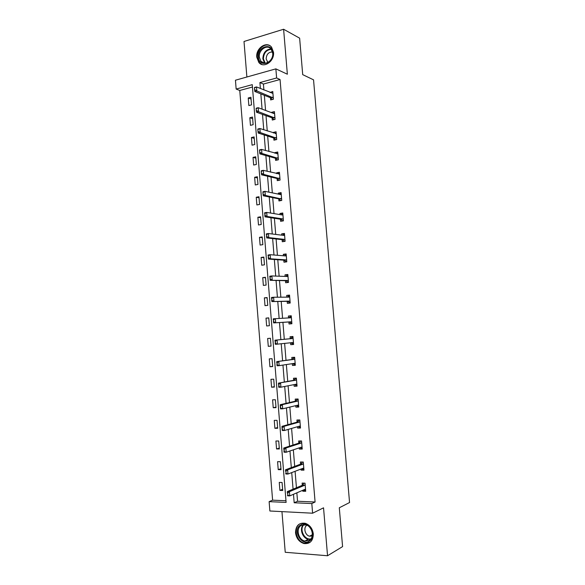 <?xml version="1.0" encoding="UTF-8"?>
<svg xmlns="http://www.w3.org/2000/svg" width="585" height="585" viewBox="0 0 585 585"><rect width="100%" height="100%" fill="white"/><g stroke="black" fill="none" stroke-linecap="round" stroke-linejoin="round"><path stroke-width="0.88" d="M256.778 57.213L258.826 62.441C263.645 68.796 274.628 61.33 273.517 52.292L271.594 47.224C266.731 40.599 255.638 48.211 256.778 57.213M295.535 532.767C296.361 538.397 299.184 541.995 304.01 543.553C310.043 544.094 313.143 540.898 313.319 533.951C312.522 528.489 309.809 524.928 305.187 523.275C298.957 522.507 295.739 525.666 295.535 532.767M252.449 87.026L239.762 90.478L236.15 89.059L235.448 80.218L275.864 68.869L276.617 77.98L259.908 82.558L260.398 88.532M281.955 511.626L285.231 552.284L327.541 555.75L342.583 546.602L339.3 507.773L349.552 502.537L313.545 79.838L302.708 74.639L299.63 38.164L283.608 29.25L244.011 41.476L246.877 77.008M296.851 492.833L297.546 501.25L315.088 502.01L311.812 503.553L312.617 513.206L269.875 510.997L269.129 501.645L286.109 502.405L252.259 84.65L236.15 89.059M239.762 90.478L272.603 500.168L269.129 501.645M272.603 500.168L285.97 500.745M282.723 490.493L282.072 482.486L279.257 482.406L279.901 490.391L282.723 490.493M281.041 469.697L280.39 461.719L277.582 461.675L278.226 469.645L281.041 469.697M279.359 448.958L278.716 441.002L275.915 441.002L276.559 448.951L279.359 448.958M277.692 428.278L277.049 420.344L274.255 420.388L274.892 428.308L277.692 428.278M276.025 407.657L275.381 399.738L272.595 399.826L273.232 407.73L276.025 407.657M274.358 387.087L273.721 379.19L270.943 379.321L271.579 387.204L274.358 387.087M272.698 366.576L272.062 358.7L269.29 358.876L269.926 366.736L272.698 366.576M271.045 346.115L270.409 338.262L267.645 338.481L268.281 346.32L271.045 346.115M269.392 325.713L268.764 317.882L266.007 318.145L266.636 325.962L269.392 325.713M267.747 305.37L267.118 297.56L264.369 297.86L264.998 305.655L267.747 305.37M266.109 285.078L265.48 277.29L262.738 277.626L263.36 285.407L266.109 285.078M264.471 264.837L263.842 257.071L261.107 257.451L261.736 265.21L264.471 264.837M262.84 244.654L262.212 236.91L259.484 237.334L260.106 245.064L262.84 244.654M261.21 224.523L260.588 216.801L257.868 217.269L258.49 224.976L261.21 224.523M259.586 204.45L258.965 196.743L256.252 197.255L256.873 204.947L259.586 204.45M257.97 184.429L257.349 176.743L254.643 177.292L255.257 184.962L257.97 184.429M256.354 164.465L255.733 156.795L253.034 157.387L253.649 165.036L256.354 164.465M254.746 144.546L254.124 136.905L251.433 137.534L252.047 145.16L254.746 144.546M253.137 124.685L252.523 117.058L249.832 117.731L250.446 125.336L253.137 124.685M251.535 104.876L250.921 97.271L248.237 97.98L248.852 105.571L251.535 104.876M315.088 502.01L280.054 79.516L263.418 84.043L263.908 89.98M264.34 95.296L265.583 110.441M266.007 115.654L267.257 130.96M267.674 136.071L268.939 151.537M269.349 156.539L270.628 172.173M271.03 177.065L272.325 192.867M272.712 197.65L274.021 213.613M274.402 218.285L275.718 234.424M276.091 238.98L277.429 255.287M277.787 259.74L279.14 276.208M279.491 280.551L280.851 297.187M281.202 301.414L282.577 318.233M282.913 322.342L284.295 339.285M284.632 343.395L286.014 360.323M286.365 364.565L287.74 381.413M288.098 385.793L289.473 402.56M289.838 407.08L291.206 423.774M291.586 428.425L292.946 445.039M293.341 449.836L294.686 466.369M295.096 471.305L296.441 487.758M302.708 490.303L302.789 491.21L305.699 491.312L305.034 483.173L302.116 483.086L302.299 485.294M300.968 469.053L301.048 470.106L303.959 470.164L303.293 462.048L300.383 462.004L300.566 464.183M299.22 447.861L299.323 449.053L302.226 449.068L301.553 440.973L298.657 440.98L298.833 443.123M297.487 426.721L297.597 428.066L300.493 428.037L299.827 419.964L296.931 420.008L297.107 422.129M295.754 405.646L295.878 407.138L298.76 407.058L298.101 399.007L295.213 399.102L295.388 401.186M294.028 384.63L294.16 386.261L297.041 386.144L296.376 378.107L293.502 378.246L293.67 380.308M292.303 363.665L292.449 365.442L295.323 365.281L294.657 357.274L291.791 357.45L291.959 359.483M290.584 342.766L290.745 344.682L293.604 344.477L292.946 336.492L290.087 336.711L290.255 338.715M288.88 321.984L289.041 323.98L291.9 323.732L291.242 315.768L288.39 316.032L288.544 317.918M287.184 301.319L287.345 303.337L290.197 303.037L289.538 295.096L286.694 295.41L286.84 297.143M285.487 280.712L285.655 282.745L288.493 282.409L287.842 274.489L285.005 274.84L285.136 276.427M283.798 260.157L283.966 262.212L286.796 261.831L286.145 253.934L283.315 254.329L283.44 255.762M282.116 239.66L282.284 241.737L285.107 241.312L284.456 233.43L281.641 233.876L281.743 235.155M280.434 219.221L280.603 221.313L283.425 220.845L282.774 212.991L279.959 213.474L280.054 214.607M278.76 198.841L278.935 200.947L281.743 200.436L281.1 192.604L278.292 193.13L278.372 194.118M277.085 178.513L277.261 180.633L280.069 180.085L279.425 172.268L276.625 172.838L276.69 173.679M275.425 158.235L275.601 160.378L278.394 159.785L277.751 151.998L274.957 152.605L275.016 153.299M273.758 138.016L273.941 140.181L276.727 139.544L276.083 131.771L273.297 132.422L273.349 132.978M272.105 117.856L272.281 120.035L275.06 119.355L274.423 111.603L271.645 112.298L271.681 112.708M270.453 97.746L270.628 99.94L273.407 99.223L272.771 91.494L270.021 92.489M275.864 68.869L287.359 74.215L283.608 29.25M280.054 79.516L276.617 77.98M327.541 555.75L323.542 507.824L312.617 513.206M293.487 494.288L294.182 502.764L311.812 503.553M260.837 93.892L262.08 109.139M262.511 114.389L263.762 129.804M264.186 134.952L265.458 150.528M265.868 155.566L267.148 171.31M267.55 176.231L268.851 192.151M269.239 196.962L270.555 213.042M270.935 217.752L272.259 234M272.639 238.592L273.977 255.009M274.343 259.491L275.696 276.083M276.054 280.456L277.422 297.217M277.765 301.472L279.147 318.408M279.484 322.554L280.873 339.622M281.217 343.753L282.606 360.806M282.95 365.077L284.339 382.049M284.698 386.458L286.072 403.35M286.445 407.899L287.82 424.717M288.2 429.405L289.56 446.143M289.955 450.969L291.315 467.627M291.725 472.6L293.07 489.17M297.546 501.25L294.182 502.764M263.418 84.043L259.908 82.558M305.589 489.996L302.789 491.21M282.621 489.272L279.901 490.391M280.954 468.643L278.226 469.645M303.864 469.016L301.048 470.106M279.286 448.066L276.559 448.951M302.145 448.103L299.323 449.053M277.634 427.547L274.892 428.308M300.427 427.24L297.597 428.066M275.974 407.087L273.232 407.73M298.708 406.436L295.878 407.138M274.328 386.678L271.579 387.204M297.005 385.691L294.16 386.261M272.676 366.32L269.926 366.736M295.301 365.003L292.449 365.442M271.038 346.02L268.281 346.32M293.597 344.375L290.745 344.682M268.771 318.006L266.007 318.145M291.25 315.9L288.39 316.032M267.14 297.838L264.369 297.86M289.56 295.396L286.694 295.41M265.517 277.721L262.738 277.626M287.878 274.957L285.005 274.84M263.893 257.656L261.107 257.451M286.204 254.57L283.315 254.329M262.27 237.649L259.484 237.334M284.522 234.234L281.641 233.876M260.661 217.693L257.868 217.269M282.855 213.956L279.959 213.474M259.053 197.788L256.252 197.255M281.188 193.737L278.292 193.13M257.444 177.942L254.643 177.292M279.528 173.57L276.625 172.838M255.842 158.14L253.034 157.387M277.875 153.453L274.957 152.605M254.248 138.396L251.433 137.534M276.222 133.395L273.297 132.422M252.654 118.704L249.832 117.731M256.135 108.649L256.296 110.653L256.157 108.225L258.197 107.698L273.839 113.505L274.57 113.395L271.645 112.298M251.067 99.062L248.237 97.98M272.705 93.344L269.999 92.225M305.575 489.777L304.558 489.674M287.688 493.096L287.857 495.202L287.688 493.096L289.414 491.685L287.272 491.612L302.35 485.272L304.09 483.144M305.553 489.506L304.785 489.411L289.758 495.897L289.414 491.685L304.449 485.338L305.151 484.614M287.857 495.202L289.758 495.897L287.615 495.809L287.498 495.188M287.272 491.612L287.33 493.082M300.412 525.089C308.229 519.429 317.765 536.321 309.377 541.132C301.458 546.617 292.2 529.886 300.412 525.089M309.37 540.357C314.788 537.344 312.229 526.207 305.823 524.84L301.07 525.52C295.622 528.621 298.365 539.875 304.887 541.059L309.37 540.357M306.935 525.242L306.928 525.25C303.074 527.436 304.997 535.348 309.597 536.196L312.207 535.999M299.754 523.911C292.997 527.78 296.419 541.754 304.529 543.202L310.152 542.258M272.917 52.899C274.124 63.692 258.928 67.992 258.446 57.147C257.173 46.537 272.317 41.93 272.917 52.899M259.316 57.147L260.939 61.323C264.8 66.427 273.605 60.445 272.705 53.22L271.162 49.155C267.272 43.875 258.402 49.944 259.316 57.147M272.522 52.014C268.61 51.941 266.489 54.244 266.153 58.931L267.915 62.456M270.248 45.952C264.734 42.325 256.457 49.82 257.385 57.454L259.411 62.646L262.073 64.547M303.842 468.739L302.825 468.629M285.911 471.21L286.08 473.316L285.911 471.21L287.644 469.835L285.502 469.792L300.61 464.161L302.313 462.384M303.812 468.388L303.037 468.256L287.981 474.033L287.644 469.835L302.708 464.197L303.41 463.503M286.08 473.316L287.981 474.033L285.846 473.982L285.729 473.302M302.833 468.724L302.372 468.512M285.502 469.792L285.553 471.203M302.116 447.766L301.099 447.649M300.814 440.973L300.588 441.412M301.56 441.053L300.558 441.053L298.884 443.108L283.74 448.037L285.868 448.044L300.968 443.108L301.677 442.457M284.31 451.488L284.142 449.39L283.952 451.481L286.211 452.234L284.076 452.212L283.952 451.481M302.079 447.32L301.304 447.159L286.211 452.234L285.868 448.044L284.142 449.39M301.107 447.759L300.441 447.452M283.74 448.037L283.783 449.39M300.39 426.845L299.374 426.721M299.586 419.964L298.869 420.505M299.842 420.154L298.84 420.169L297.158 422.114L281.977 426.341L284.105 426.319L299.242 422.085L299.951 421.463M282.54 429.719L282.021 427.635L282.189 429.726L284.442 430.494L282.314 430.509L282.189 429.726M300.346 426.319L299.571 426.121L284.442 430.494L284.105 426.319L282.372 427.635M299.388 426.86L298.518 426.428M281.977 426.341L282.021 427.635M298.672 405.99L297.663 405.858M298.109 399.116L297.151 399.657M298.123 399.314L297.121 399.343L295.44 401.178L280.222 404.71L282.343 404.652L297.509 401.113L298.226 400.528M295.615 401.083L297.685 401.025L295.637 401.069M280.785 408.016L280.259 405.946L280.427 408.03L282.679 408.813L280.559 408.871L280.427 408.03M298.621 405.368L297.845 405.142L282.679 408.813L282.343 404.652L280.61 405.939M297.67 406.012L296.588 405.442M280.222 404.71L280.259 405.946M296.961 385.186L295.944 385.047M296.398 378.393L295.44 378.861M296.412 378.524L295.418 378.575L293.721 380.294L278.467 383.146L295.791 380.199L296.507 379.65M295.981 380.104L293.919 380.199L295.981 380.104M279.023 386.378L278.855 384.301L278.672 386.392L280.924 387.197L278.804 387.285L278.672 386.392M296.902 384.484L296.12 384.221L280.924 387.197L280.588 383.051L278.855 384.301M295.959 385.222L294.672 384.506M278.467 383.146L278.504 384.316M295.249 364.433L294.24 364.294M294.701 357.727L293.728 358.122M294.701 357.801L293.707 357.859L292.01 359.475L276.727 361.632L294.072 359.344L294.789 358.832M277.275 364.799L277.107 362.729L276.924 364.821L279.169 365.647L277.063 365.764L276.924 364.821M295.184 363.651L294.401 363.351L279.169 365.647L278.833 361.508L277.107 362.729M294.255 364.492L292.756 363.599M276.727 361.632L276.756 362.751M293.546 343.746L292.537 343.592M292.997 337.114L292.032 337.443M293.005 337.128L292.01 337.201L290.299 338.708L274.987 340.185L292.361 338.547L293.078 338.071M275.528 343.285L275.359 341.216L275.177 343.307L277.422 344.148L275.316 344.309L275.177 343.307M293.473 342.876L292.69 342.547L277.422 344.148L277.085 340.024L275.359 341.216M292.551 343.819L290.84 342.737L292.902 342.583M274.987 340.185L275.008 341.245M291.849 323.11L290.855 323.198L291.849 323.139M291.301 316.514L290.336 316.821M290.84 322.957L288.924 321.977L273.583 322.913L273.619 319.768L273.436 321.86M288.829 317.904L290.314 316.602M273.268 319.798L273.246 318.803L290.657 317.809L291.374 317.37M291.769 322.152L290.986 321.794L273.583 322.913M273.619 319.768L275.345 318.606L275.681 322.723L273.787 321.823M290.153 302.533L289.166 302.635L290.16 302.62M289.612 295.952L288.639 296.259M289.144 302.372L287.228 301.319L271.849 301.575L271.879 298.379L271.696 300.471M287.323 297.143L288.624 296.061M271.535 298.416L271.52 297.472L273.612 297.246L288.953 297.129L289.67 296.719M290.065 301.494L289.283 301.099L271.849 301.575M271.879 298.379L273.612 297.246L273.941 301.348L272.047 300.427M288.464 282.014L287.476 282.131L288.471 282.153M287.922 275.447L286.95 275.747M287.454 281.846L285.538 280.712L270.124 280.295L270.153 277.049L269.97 279.14M285.816 276.449L286.935 275.572M269.802 277.093L269.795 276.208L271.879 275.945L287.257 276.5L287.974 276.127M288.368 280.888L287.579 280.464L270.124 280.295M270.153 277.049L271.879 275.945L272.208 280.039L270.314 279.096M286.774 261.546L285.794 261.685L286.789 261.751M286.233 255.001L285.268 255.287M285.765 261.371L283.849 260.164L268.398 259.075L268.42 255.777L268.244 257.868M284.317 255.835L285.253 255.14M268.076 255.828L268.069 255.001L270.153 254.709L285.56 255.93L286.284 255.594M286.679 260.34L285.889 259.886L270.482 258.789L268.398 259.075M268.42 255.777L270.153 254.709L270.482 258.789L268.588 257.824M285.092 241.137L284.113 241.283L284.778 241.356M284.559 234.607L283.586 234.892M284.091 240.954L282.16 239.667L266.687 237.919L266.702 234.57L266.519 236.662M282.826 235.294L283.579 234.761M266.358 234.622L266.351 233.861L268.427 233.532L283.871 235.419L284.595 235.111M284.99 239.85L284.2 239.36L268.756 237.598L266.687 237.919M266.702 234.57L268.427 233.532L268.756 237.598L266.87 236.603M283.418 220.786L282.635 220.976M282.884 214.271L281.911 214.549M282.409 220.596L280.486 219.229L264.968 216.823L264.983 213.423L264.8 215.514M281.341 214.819L281.904 214.439M264.639 213.481L264.639 212.772L266.709 212.413L282.189 214.966L282.913 214.688M283.308 219.412L282.511 218.892L267.045 216.465L264.968 216.823M264.983 213.423L266.709 212.413L267.045 216.465L265.151 215.448M281.209 193.993L280.244 194.257M279.857 194.425L280.237 194.176M262.928 192.399L263.089 194.425L262.936 191.741L264.998 191.353L280.507 194.564L281.239 194.322M281.626 199.032L265.327 195.397L263.265 195.785L263.089 194.425M280.807 200.604L278.811 198.849L263.265 195.785M263.272 192.333L264.998 191.353L265.327 195.397L263.44 194.359M279.542 173.767L278.577 174.023M261.224 171.376L261.385 173.394L261.232 170.776L263.294 170.352L279.564 174.008M279.952 178.703L263.623 174.381L261.561 174.805L261.385 173.394M279.162 180.26L277.136 178.52L261.561 174.805M261.568 171.303L263.294 170.352L263.623 174.381L261.729 173.321M277.882 153.592L276.917 153.84M259.521 150.404L259.681 152.422L259.535 149.862L261.59 149.409L277.897 153.745M278.284 158.433L261.919 153.431L259.864 153.884L259.681 152.422M277.487 159.983L275.469 158.25L259.864 153.884M259.864 150.33L261.59 149.409L261.919 153.431L260.025 152.341M276.222 133.475L275.418 133.665M257.824 129.497L257.985 131.508L257.846 129.014L259.894 128.524L276.23 133.548M276.617 138.221L260.215 132.539L258.168 133.022L257.985 131.508M275.791 139.756L273.809 138.038L258.168 133.022M258.168 129.417L259.894 128.524L260.215 132.539L258.329 131.428M274.957 118.06L258.526 111.698L256.479 112.218L256.296 110.653M274.087 119.596L272.157 117.877L256.479 112.218M256.471 108.569L258.197 107.698L258.526 111.698L256.632 110.565M254.446 87.86L254.607 89.856L254.475 87.487L256.508 86.938L272.917 93.307M273.297 97.951L256.837 90.924L254.797 91.472L254.607 89.856M272.376 99.487L270.504 97.768L254.797 91.472M254.782 87.772L256.508 86.938L256.837 90.924L254.943 89.768M304.639 485.192L302.54 485.126M304.449 485.338L302.35 485.272M310.569 539.333L308.215 539.246C302.357 538.163 299.213 528.577 303.396 524.665M303.981 524.613C298.913 529.074 304.441 540.467 310.949 538.873M264.691 63.209L262.848 58.822C263.148 52.767 265.853 49.476 270.972 48.935M271.33 49.367C266.343 49.835 263.703 53.016 263.396 58.917L265.232 63.209M302.898 464.059L300.807 464.022M302.708 464.197L300.61 464.161M301.165 442.984L299.081 442.977M300.968 443.108L298.884 443.108M299.432 421.96L297.355 421.997M299.242 422.085L297.158 422.114M297.509 401.113L295.44 401.178M295.791 380.199L293.721 380.294M296.332 384.243L295.915 384.257M294.27 359.256L292.207 359.38M294.072 359.344L292.01 359.475M294.613 363.387L293.919 363.424M292.558 338.466L290.504 338.627M292.361 338.547L290.299 338.708M290.855 317.735L289.319 317.882M290.986 321.794L288.924 321.977M291.191 321.845L289.136 322.028M289.151 297.063L288.537 297.129M289.283 301.099L287.228 301.319M289.487 301.158L287.44 301.377M287.454 276.449L287.067 276.493M287.579 280.464L285.538 280.712M287.791 280.529L285.743 280.778M285.889 259.886L283.849 260.164M286.094 259.959L284.061 260.237M284.2 239.36L282.16 239.667M284.405 239.448L282.372 239.755M282.511 218.892L280.486 219.229M282.723 218.987L280.698 219.324M280.829 198.483L278.811 198.849M281.041 198.586L279.023 198.951M279.155 178.125L277.136 178.52M279.367 178.235L277.348 178.637M277.487 157.818L275.469 158.25M277.7 157.943L275.681 158.374M275.82 137.577L273.809 138.038M276.032 137.702L274.021 138.162M274.153 117.38L272.157 117.877M274.372 117.519L272.369 118.009M272.5 97.249L270.504 97.768M272.712 97.395L270.716 97.914M304.01 543.553L304.617 543.216M304.551 485.279L302.452 485.214M310.62 539.282L308.215 539.246L304.887 541.059M309.597 536.196L312.383 534.69M267.294 61.864L268.201 62.295M264.698 63.209L260.939 61.323M302.825 464.124L300.734 464.095M301.114 443.028L299.023 443.028M299.396 421.997L297.319 422.026"/></g></svg>
